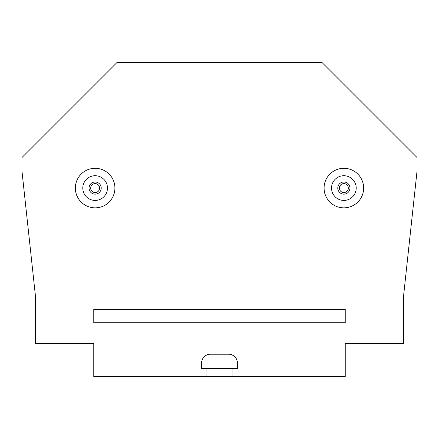 <?xml version="1.0" encoding="UTF-8"?>
<svg xmlns="http://www.w3.org/2000/svg" width="439" height="439" viewBox="0 0 439 439"><rect width="100%" height="100%" fill="white"/><g stroke="black" fill="none" stroke-linecap="round" stroke-linejoin="round"><path stroke-width="0.66" d="M95.131 207.845A19.771 19.771 0 0 1 75.36 188.073A19.771 19.771 0 0 1 95.131 168.302A19.771 19.771 0 0 1 114.908 188.073A19.771 19.771 0 0 1 95.131 207.845M343.869 207.845A19.771 19.771 0 0 1 324.092 188.073A19.771 19.771 0 0 1 343.869 168.302A19.771 19.771 0 0 1 363.64 188.073A19.771 19.771 0 0 1 343.869 207.845M82.784 188.073A12.347 12.347 0 0 1 95.131 175.726A12.347 12.347 0 0 1 107.478 188.073A12.347 12.347 0 0 1 95.131 200.42A12.347 12.347 0 0 1 82.784 188.073M331.522 188.073A12.347 12.347 0 0 1 343.869 175.726A12.347 12.347 0 0 1 356.216 188.073A12.347 12.347 0 0 1 343.869 200.42A12.347 12.347 0 0 1 331.522 188.073M95.131 192.545A4.472 4.472 0 0 0 99.604 188.073A4.472 4.472 0 0 0 95.131 183.601A4.472 4.472 0 0 0 90.659 188.073A4.472 4.472 0 0 0 95.131 192.545M101.211 188.073A6.08 6.08 0 0 1 95.131 194.148A6.08 6.08 0 0 1 89.057 188.073A6.08 6.08 0 0 1 95.131 181.993A6.08 6.08 0 0 1 101.211 188.073M343.869 192.545A4.472 4.472 0 0 0 348.341 188.073A4.472 4.472 0 0 0 343.869 183.601A4.472 4.472 0 0 0 339.396 188.073A4.472 4.472 0 0 0 343.869 192.545M349.943 188.073A6.08 6.08 0 0 1 343.869 194.148A6.08 6.08 0 0 1 337.789 188.073A6.08 6.08 0 0 1 343.869 181.993A6.08 6.08 0 0 1 349.943 188.073M35.422 343.419L93.787 343.419L93.787 376.64L345.213 376.64L345.213 343.419L403.578 343.419L403.578 295.826L417.05 171.012L417.05 157.541L321.869 62.36L117.131 62.36L21.95 157.541L21.95 171.012L35.422 295.826L35.422 343.419M206.028 376.64L206.028 368.562M232.972 368.562L232.972 376.64M228.478 354.191L210.522 354.191A8.978 8.978 0 0 0 201.539 363.174L201.539 368.562L237.461 368.562L237.461 363.174A8.978 8.978 0 0 0 228.478 354.191M345.213 309.297L93.787 309.297L93.787 322.764L345.213 322.764L345.213 309.297"/></g></svg>
